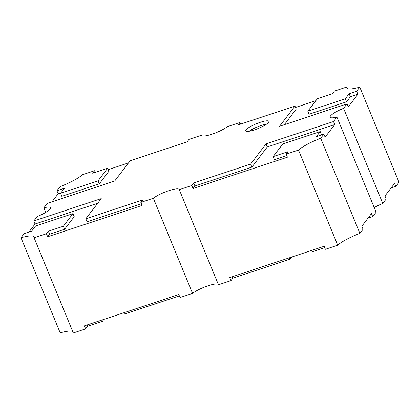 <?xml version="1.0" encoding="UTF-8"?>
<svg xmlns="http://www.w3.org/2000/svg" width="420" height="420" viewBox="0 0 420 420"><rect width="100%" height="100%" fill="white"/><g stroke="black" fill="none" stroke-linecap="round" stroke-linejoin="round"><path stroke-width="0.63" d="M268.538 122.393A12.506 2.536 157.6 0 1 256.321 129.229A12.506 2.536 157.6 0 1 245.732 130.888A12.506 2.536 157.6 0 1 246.057 129.853A12.506 2.536 157.6 0 1 258.274 123.013A12.506 2.536 157.6 0 1 268.863 121.354A12.506 2.536 157.6 0 1 268.538 122.393M45.77 212.405L43.874 207.816L47.287 203.348L114.723 180.968L130.137 160.797L187.078 141.897L189.005 139.377L201.527 135.219A15.01 3.045 -22.4 0 0 201.569 135.382A15.01 3.045 -22.4 0 0 212.341 134.08A15.01 3.045 -22.4 0 0 227.441 126.62L239.957 122.467L240.639 124.12M28.928 232.029L35.044 224.018L33.8 220.999L37.212 216.536A15.01 3.045 -22.4 0 0 50.285 208.94A15.01 3.045 -22.4 0 0 50.678 207.695A15.01 3.045 -22.4 0 0 43.874 207.816M374.231 207.596A15.01 3.045 157.6 0 1 382.788 203.464L386.201 199.001L384.956 195.983L394.59 183.372L395.834 186.396L399 182.249L359.793 87.129L356.627 91.271L357.872 94.29L348.238 106.901L346.994 103.882L343.581 108.344A15.01 3.045 -22.4 0 0 330.12 117.18A15.01 3.045 -22.4 0 0 336.919 117.064L333.506 121.532L334.75 124.551L325.117 137.156L323.873 134.138L320.702 138.28A24.182 4.904 -22.4 0 0 298.505 150.082L286.193 154.172L287.438 157.19L193.032 188.522L191.788 185.504L179.267 189.656A15.01 3.045 -22.4 0 0 179.225 189.499A15.01 3.045 -22.4 0 0 168.452 190.801A15.01 3.045 -22.4 0 0 153.358 198.256L140.837 202.414L142.081 205.433L47.675 236.765L46.431 233.746L34.115 237.83A24.182 4.904 -22.4 0 0 34.109 236.98A24.182 4.904 -22.4 0 0 21 237.752L24.166 233.604L31.657 231.121L35.511 226.076L72.975 213.644L63.341 226.249L48.358 231.226L46.431 233.746M289.301 257.838L289.863 259.203L232.922 278.103L230.995 280.623L229.745 277.604L324.156 246.272L325.4 249.291L337.712 245.207A24.182 4.904 157.6 0 1 359.909 233.405L363.074 229.257L361.83 226.238L371.464 213.633L372.713 216.652L376.126 212.184L336.919 117.064M372.713 216.652L367.952 218.232M289.863 259.203A69.725 14.138 157.6 0 1 292.021 256.935M179.267 189.656L218.474 284.781L230.995 280.623M34.115 237.83L73.322 332.955L85.638 328.865L84.394 325.846L178.799 294.514L180.043 297.533L192.559 293.381A15.01 3.045 157.6 0 1 207.296 286.046A15.01 3.045 157.6 0 1 218.347 284.477M179.361 295.88L125.023 313.913L124.462 312.548M52.049 201.768L58.17 193.762L56.926 190.743L60.091 186.596A24.182 4.904 -22.4 0 0 82.289 174.793L94.6 170.709L95.282 172.363M108.224 169.622L128.552 162.876M201.653 135.524L201.527 135.219M295.538 107.452L315.866 100.706M307.818 111.237L345.282 98.8L346.526 101.824L309.062 114.256L307.818 111.237L317.452 98.627L332.435 93.655L334.362 91.135L346.679 87.045A24.182 4.904 -22.4 0 0 346.689 87.895A24.182 4.904 -22.4 0 0 359.793 87.129M347.282 88.51L346.679 87.045M382.788 203.464L343.581 108.344M359.909 233.405L320.702 138.28M337.712 245.207L298.505 150.082M192.559 293.381L153.358 198.256M72.718 331.49A24.182 4.904 157.6 0 0 60.207 332.871L21 237.752M395.834 186.396L391.072 187.971M103.21 319.599A44.709 9.067 157.6 0 1 102.517 321.384L87.565 326.345L85.638 328.865M324.718 247.637L312.37 251.732L311.808 250.367M33.8 220.999L101.236 198.618L85.822 218.789L142.763 199.889L140.837 202.414M191.788 185.504L193.715 182.984L250.656 164.084L266.07 143.908L333.506 121.532M346.994 103.882L279.557 126.263L294.977 106.087L238.03 124.987L239.957 122.467M56.926 190.743L64.418 188.255L60.564 193.3L98.023 180.863L107.662 168.257L92.673 173.229L94.6 170.709M323.873 134.138L316.375 136.626L320.229 131.581L282.77 144.013L273.137 156.623L288.12 151.646L286.193 154.172M345.282 98.8L349.135 93.76L356.627 91.271M346.526 101.824L350.38 96.779L349.135 93.76M350.38 96.779L357.872 94.29M284.319 124.682L296.221 109.111L294.977 106.087M47.675 236.765L49.602 234.245L48.358 231.226M49.602 234.245L64.585 229.268L63.341 226.249M64.585 229.268L74.219 216.662L72.975 213.644M35.044 224.018L97.718 203.217M141.398 203.779L87.066 221.807L85.822 218.789M193.032 188.522L194.959 186.002L193.715 182.984M194.959 186.002L251.9 167.102L250.656 164.084M251.9 167.102L267.314 146.932L266.07 143.908M267.314 146.932L334.75 124.551M321.137 135.046L321.479 134.6L320.229 131.581M286.755 155.531L274.381 159.642L273.137 156.623M58.17 193.762L60.9 192.853M98.023 180.863L99.272 183.881L61.808 196.319L60.564 193.3M99.272 183.881L108.906 171.276L107.662 168.257M232.355 276.738L232.922 278.103M101.955 320.019L102.517 321.384M87.003 324.98L87.565 326.345M249.071 131.276A12.506 2.536 157.6 0 1 266.768 123.984"/></g></svg>
